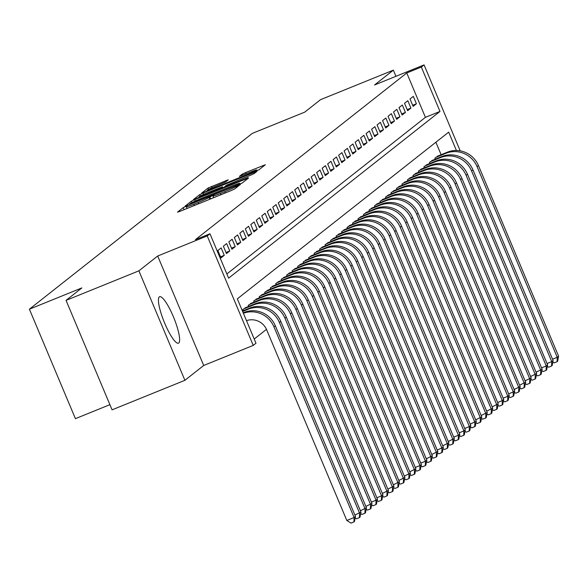<?xml version="1.0" encoding="UTF-8"?>
<svg xmlns="http://www.w3.org/2000/svg" width="588" height="588" viewBox="0 0 588 588"><rect width="100%" height="100%" fill="white"/><g stroke="black" fill="none" stroke-linecap="round" stroke-linejoin="round"><path stroke-width="0.88" d="M185.588 206.52L183.206 207.63L177.48 212.143L179.803 211.408L231.275 190.541L234.671 188.954L240.396 184.441L235.656 186.646A10.099 0.595 -22.8 0 1 224.778 191.717L220.493 193.452A10.099 0.595 -22.8 0 1 212.907 196.01A10.099 0.595 -22.8 0 1 213.062 195.804L213.841 195.179L212.18 195.738L209.063 197.428A10.099 0.595 -22.8 0 1 198.185 202.5L193.893 204.242A10.099 0.595 -22.8 0 1 186.308 206.792A10.099 0.595 -22.8 0 1 186.469 206.586L187.241 205.962L185.588 206.52M159.333 296.874A25.078 5.248 67.9 0 0 164.456 322.628A25.078 5.248 67.9 0 0 178.458 343.186A25.078 5.248 67.9 0 0 178.737 343.024A25.078 5.248 67.9 0 0 173.607 317.277A25.078 5.248 67.9 0 0 159.613 296.712A25.078 5.248 67.9 0 0 159.333 296.874M228.276 179.81L208.115 187.984L201.757 192.996L204.08 192.261L258.948 169.807L265.357 164.728L245.541 172.6L242.146 174.18L239.375 176.393L250.392 172.086A8.438 0.5 -22.8 0 1 256.736 169.954A8.438 0.5 -22.8 0 1 247.511 174.364L213.628 188.101A8.438 0.5 -22.8 0 1 207.285 190.233A8.438 0.5 -22.8 0 1 216.509 185.83L225.557 181.957L228.276 179.81M226.858 273.957L425.418 117.343L406.764 72.971L421.331 67.061L424.073 64.893L460.22 150.888M66.054 300.38L138.893 270.847L184.904 380.311L112.073 409.843L66.054 300.38L81.842 287.929L29.4 309.192L252.296 133.395L304.731 112.132L320.519 99.681L393.35 70.148L374.549 84.981L424.073 64.893M184.904 380.311L203.705 365.479L157.694 256.015L138.893 270.847M157.694 256.015L207.219 235.935L209.967 233.767L228.622 278.146L439.986 111.441L421.331 67.061M406.764 72.971L195.4 239.676L209.967 233.767M194.753 199.619L191.357 201.199L184.999 206.219L187.322 205.484L238.794 184.61L242.19 183.022L248.599 177.944L194.753 199.619L195.326 200.978M193.379 199.604L199.736 194.591L203.132 193.004L256.978 171.336L254.207 173.548L250.811 175.128L226.534 185.183L224.682 186.668L227.049 185.867L248.033 177.649L193.408 199.677M395.937 76.308L393.35 70.148M221.161 247.916L217.861 250.517L220.97 257.911L224.271 255.317L221.161 247.916M226.652 243.586L223.352 246.188L226.461 253.582L229.761 250.988L226.652 243.586M232.135 239.257L228.842 241.859L231.951 249.253L235.244 246.651L232.135 239.257M237.626 234.928L234.333 237.523L237.442 244.924L240.735 242.322L237.626 234.928M243.116 230.599L239.823 233.193L242.932 240.595L246.225 237.993L243.116 230.599M248.606 226.27L245.314 228.864L248.423 236.266L251.715 233.664L248.606 226.27M254.097 221.941L250.804 224.535L253.913 231.929L257.206 229.335L254.097 221.941M259.587 217.604L256.294 220.206L259.404 227.6L262.696 225.006L259.587 217.604M265.078 213.275L261.785 215.877L264.894 223.271L268.187 220.676L265.078 213.275M270.568 208.946L267.275 211.548L270.384 218.942L273.677 216.347L270.568 208.946M276.059 204.617L272.766 207.219L275.875 214.613L279.168 212.011L276.059 204.617M281.549 200.287L278.256 202.882L281.365 210.284L284.658 207.682L281.549 200.287M287.04 195.958L283.747 198.553L286.856 205.954L290.149 203.352L287.04 195.958M292.53 191.629L289.237 194.224L292.346 201.625L295.639 199.023L292.53 191.629M298.02 187.3L294.728 189.895L297.837 197.289L301.13 194.694L298.02 187.3M303.511 182.964L300.211 185.565L303.32 192.96L306.62 190.365L303.511 182.964M309.001 178.634L305.701 181.236L308.81 188.63L312.11 186.036L309.001 178.634M314.492 174.305L311.192 176.907L314.301 184.301L317.601 181.707L314.492 174.305M319.975 169.976L316.682 172.578L319.791 179.972L323.084 177.37L319.975 169.976M325.465 165.647L322.173 168.242L325.282 175.643L328.574 173.041L325.465 165.647M330.956 161.318L327.663 163.912L330.772 171.314L334.065 168.712L330.956 161.318M336.446 156.989L333.153 159.583L336.262 166.977L339.555 164.383L336.446 156.989M341.937 152.659L338.644 155.254L341.753 162.648L345.046 160.054L341.937 152.659M347.427 148.323L344.134 150.925L347.243 158.319L350.536 155.724L347.427 148.323M352.918 143.994L349.625 146.596L352.734 153.99L356.027 151.395L352.918 143.994M358.408 139.665L355.115 142.267L358.224 149.661L361.517 147.066L358.408 139.665M363.899 135.336L360.606 137.937L363.715 145.332L367.008 142.73L363.899 135.336M369.389 131.006L366.096 133.601L369.205 141.002L372.498 138.4L369.389 131.006M374.879 126.677L371.587 129.272L374.696 136.673L377.988 134.071L374.879 126.677M380.37 122.348L377.077 124.943L380.186 132.337L383.479 129.742L380.37 122.348M385.86 118.019L382.567 120.613L385.677 128.008L388.969 125.413L385.86 118.019M391.351 113.682L388.058 116.284L391.167 123.678L394.46 121.084L391.351 113.682M396.841 109.353L393.541 111.955L396.65 119.349L399.95 116.755L396.841 109.353M402.332 105.024L399.031 107.626L402.141 115.02L405.441 112.426L402.332 105.024M407.815 100.695L404.522 103.297L407.631 110.691L410.924 108.089L407.815 100.695M413.121 106.362L416.414 103.76L413.305 96.366L410.012 98.96L413.121 106.362M254.214 339.041L266.474 329.368M441.125 154.71L435.884 142.245M243.175 310.721L242.734 309.685L246.166 307.399M248.658 306.392L248.224 305.356L251.657 303.07M254.148 302.056L253.715 301.027L257.14 298.741M259.639 297.726L259.205 296.697L262.63 294.412M265.129 293.397L264.696 292.368L268.121 290.082M270.62 289.068L270.186 288.032L273.611 285.753M276.11 284.739L275.676 283.703L279.102 281.424M281.601 280.41L281.167 279.374L284.592 277.095M287.091 276.081L286.657 275.044L290.082 272.759M292.581 271.752L292.148 270.715L295.573 268.429M298.072 267.415L297.638 266.386L301.063 264.1M303.562 263.086L303.129 262.057L306.554 259.771M309.053 258.757L308.619 257.728L312.044 255.442M314.543 254.428L314.11 253.391L317.535 251.113M320.034 250.098L319.6 249.062L323.025 246.784M325.524 245.769L325.091 244.733L328.516 242.454M331.015 241.44L330.574 240.404L334.006 238.118M336.505 237.111L336.064 236.075L339.496 233.789M341.988 232.774L341.554 231.745L344.98 229.46M347.479 228.445L347.045 227.416L350.47 225.131M352.969 224.116L352.535 223.087L355.961 220.801M358.459 219.787L358.026 218.751L361.451 216.472M363.95 215.458L363.516 214.422L366.941 212.143M369.44 211.129L369.007 210.092L372.432 207.814M374.931 206.8L374.497 205.763L377.922 203.477M380.421 202.47L379.988 201.434L383.413 199.148M385.912 198.134L385.478 197.105L388.903 194.819M391.402 193.805L390.969 192.776L394.394 190.49M396.893 189.476L396.459 188.447L399.884 186.161M402.383 185.147L401.949 184.11L405.375 181.832M407.874 180.817L407.44 179.781L410.865 177.502M413.364 176.488L412.93 175.452L416.355 173.173M418.854 172.159L418.413 171.123L421.846 168.837M424.345 167.83L423.904 166.794L427.336 164.508M429.828 163.493L429.394 162.464L432.827 160.179M435.318 159.164L434.885 158.135L438.31 155.849M29.4 309.192L75.411 418.656L109.897 404.676M456.413 150.513L448.688 132.146L237.324 298.858L255.978 343.23L253.237 345.399L207.219 235.935M203.705 365.479L253.237 345.399M425.418 117.343L439.986 111.441M224.271 255.317L220.522 256.831M229.761 250.988L226.012 252.502M235.244 246.651L231.503 248.173M240.735 242.322L236.993 243.844M246.225 237.993L242.476 239.514M251.715 233.664L247.967 235.185M257.206 229.335L253.457 230.856M262.696 225.006L258.948 226.527M268.187 220.676L264.438 222.191M273.677 216.347L269.929 217.861M279.168 212.011L275.419 213.532M284.658 207.682L280.91 209.203M290.149 203.352L286.4 204.874M295.639 199.023L291.891 200.545M301.13 194.694L297.381 196.216M306.62 190.365L302.871 191.886M312.11 186.036L308.362 187.55M317.601 181.707L313.852 183.221M323.084 177.37L319.343 178.892M328.574 173.041L324.833 174.562M334.065 168.712L330.324 170.233M339.555 164.383L335.807 165.904M345.046 160.054L341.297 161.575M350.536 155.724L346.788 157.246M356.027 151.395L352.278 152.909M361.517 147.066L357.769 148.58M367.008 142.73L363.259 144.251M372.498 138.4L368.75 139.922M377.988 134.071L374.24 135.593M383.479 129.742L379.73 131.264M388.969 125.413L385.221 126.934M394.46 121.084L390.711 122.605M399.95 116.755L396.202 118.269M405.441 112.426L401.692 113.94M410.924 108.089L407.183 109.611M416.414 103.76L412.673 105.281M189.593 204.124L236.398 185.293L239.559 183.566A10.099 0.595 -22.8 0 0 239.72 183.36A10.099 0.595 -22.8 0 0 232.135 185.918L201.25 198.435A10.099 0.595 -22.8 0 0 190.372 203.507L189.593 204.124M208.27 192.379A8.438 0.5 -22.8 0 0 199.045 196.789A8.438 0.5 -22.8 0 0 205.388 194.65L220.728 188.226L222.58 186.741L208.27 192.379M246.497 320.673A16.074 15.692 51.7 0 1 266.665 329.794L346.817 520.468L354.101 517.514L355.468 516.433L275.316 325.759A24.108 23.535 -128.3 0 0 244.138 312.426L243.189 312.816M355.468 516.433L354.49 521.49L353.939 521.923L351.029 523.107L346.817 520.468M353.939 521.923L354.101 517.514L273.949 326.84A24.108 23.535 -128.3 0 0 243.388 313.272M354.902 515.081L360.959 512.104L280.807 321.43A24.108 23.535 -128.3 0 0 249.628 308.097L242.44 311.015M360.959 512.104L359.981 517.161L359.43 517.594L359.584 513.184L279.432 322.511A24.108 23.535 -128.3 0 0 248.261 309.185L242.624 311.464M359.43 517.594L356.519 518.77L355.181 517.932M360.393 510.751L366.449 507.775L286.297 317.101A24.108 23.535 -128.3 0 0 255.119 303.768L245.071 307.847M366.449 507.775L365.471 512.832L364.92 513.265L365.075 508.855L284.923 318.181A24.108 23.535 -128.3 0 0 253.751 304.856L243.697 308.928M364.92 513.265L362.01 514.441L360.672 513.603M365.883 506.422L371.939 503.446L291.788 312.772A24.108 23.535 -128.3 0 0 260.609 299.439L250.561 303.518M371.939 503.446L370.962 508.495L370.411 508.929L370.565 504.526L290.413 313.852A24.108 23.535 -128.3 0 0 259.242 300.519L249.187 304.599M370.411 508.929L367.5 510.112L366.155 509.274M371.373 502.093L376.055 500.197L377.43 499.109L297.278 308.435A24.108 23.535 -128.3 0 0 266.099 295.11L256.052 299.182M377.43 499.109L376.452 504.166L375.901 504.6L376.055 500.197L295.904 309.523A24.108 23.535 -128.3 0 0 264.732 296.19L254.678 300.27M375.901 504.6L372.99 505.783L371.645 504.945M376.864 497.764L381.546 495.868L382.92 494.78L302.769 304.106A24.108 23.535 -128.3 0 0 271.59 290.781L261.542 294.853M382.92 494.78L381.943 499.837L381.391 500.27L381.546 495.868L301.394 305.194A24.108 23.535 -128.3 0 0 270.215 291.861L260.168 295.94M381.391 500.27L378.481 501.454L377.136 500.616M382.354 493.435L388.411 490.451L308.259 299.777A24.108 23.535 -128.3 0 0 277.08 286.452L267.033 290.523M388.411 490.451L387.433 495.508L386.882 495.941L387.036 491.531L306.885 300.858A24.108 23.535 -128.3 0 0 275.706 287.532L265.658 291.611M386.882 495.941L383.964 497.125L382.626 496.287M387.845 489.106L393.901 486.122L313.749 295.448A24.108 23.535 -128.3 0 0 282.571 282.122L272.523 286.194M393.901 486.122L392.916 491.178L392.372 491.612L392.527 487.202L312.375 296.528A24.108 23.535 -128.3 0 0 281.196 283.203L271.149 287.275M392.372 491.612L389.454 492.795L388.117 491.958M393.335 484.777L399.392 481.793L319.24 291.119A24.108 23.535 -128.3 0 0 288.061 277.786L278.014 281.865M399.392 481.793L398.407 486.849L397.863 487.283L398.017 482.873L317.865 292.199A24.108 23.535 -128.3 0 0 286.687 278.874L276.639 282.946M397.863 487.283L394.945 488.466L393.607 487.628M398.826 480.44L404.882 477.463L324.73 286.79A24.108 23.535 -128.3 0 0 293.552 273.457L283.497 277.536M404.882 477.463L403.897 482.52L403.353 482.954L403.508 478.544L323.356 287.87A24.108 23.535 -128.3 0 0 292.177 274.545L282.13 278.616M403.353 482.954L400.435 484.13L399.098 483.292M404.316 476.111L410.373 473.134L330.221 282.461A24.108 23.535 -128.3 0 0 299.042 269.128L288.987 273.207M410.373 473.134L409.388 478.191L408.844 478.625L408.998 474.215L328.846 283.541A24.108 23.535 -128.3 0 0 297.668 270.215L287.62 274.287M408.844 478.625L405.926 479.801L404.588 478.963M409.807 471.782L415.863 468.805L335.711 278.131A24.108 23.535 -128.3 0 0 304.533 264.798L294.478 268.878M415.863 468.805L414.878 473.855L414.334 474.288L414.489 469.885L334.337 279.212A24.108 23.535 -128.3 0 0 303.158 265.879L293.111 269.958M414.334 474.288L411.416 475.471L410.079 474.634M415.29 467.453L419.979 465.556L421.353 464.469L341.202 273.795A24.108 23.535 -128.3 0 0 310.023 260.469L299.968 264.541M421.353 464.469L420.369 469.525L419.817 469.959L419.979 465.556L339.827 274.883A24.108 23.535 -128.3 0 0 308.649 261.55L298.601 265.629M419.817 469.959L416.907 471.142L415.569 470.304M420.78 463.124L425.469 461.227L426.837 460.139L346.685 269.466A24.108 23.535 -128.3 0 0 315.513 256.14L305.459 260.212M426.837 460.139L425.859 465.196L425.308 465.63L425.469 461.227L345.318 270.553A24.108 23.535 -128.3 0 0 314.139 257.221L304.084 261.3M425.308 465.63L422.397 466.813L421.059 465.975M426.271 458.794L432.327 455.81L352.175 265.137A24.108 23.535 -128.3 0 0 321.004 251.811L310.949 255.883M432.327 455.81L431.349 460.867L430.798 461.301L430.96 456.891L350.808 266.217A24.108 23.535 -128.3 0 0 319.629 252.891L309.575 256.971M430.798 461.301L427.888 462.484L426.55 461.646M431.761 454.465L437.817 451.481L357.666 260.807A24.108 23.535 -128.3 0 0 326.494 247.482L316.44 251.554M437.817 451.481L436.84 456.538L436.289 456.972L436.45 452.562L356.299 261.888A24.108 23.535 -128.3 0 0 325.12 248.562L315.065 252.634M436.289 456.972L433.378 458.155L432.04 457.317M437.251 450.136L443.308 447.152L363.156 256.478A24.108 23.535 -128.3 0 0 331.985 243.145L321.93 247.225M443.308 447.152L442.33 452.209L441.779 452.642L441.941 448.232L361.789 257.559A24.108 23.535 -128.3 0 0 330.61 244.233L320.556 248.305M441.779 452.642L438.868 453.818L437.531 452.988M442.742 445.8L448.798 442.823L368.647 252.149A24.108 23.535 -128.3 0 0 337.468 238.816L327.42 242.895M448.798 442.823L447.821 447.88L447.27 448.313L447.424 443.903L367.272 253.23A24.108 23.535 -128.3 0 0 336.101 239.904L326.046 243.976M447.27 448.313L444.359 449.489L443.021 448.651M448.232 441.47L454.289 438.494L374.137 247.82A24.108 23.535 -128.3 0 0 342.958 234.487L332.911 238.566M454.289 438.494L453.311 443.55L452.76 443.984L452.914 439.574L372.763 248.9A24.108 23.535 -128.3 0 0 341.591 235.575L331.536 239.647M452.76 443.984L449.849 445.16L448.512 444.322M453.723 437.141L458.405 435.245L459.779 434.157L379.627 243.491A24.108 23.535 -128.3 0 0 348.449 230.158L338.401 234.237M459.779 434.157L458.802 439.214L458.25 439.648L458.405 435.245L378.253 244.571A24.108 23.535 -128.3 0 0 347.082 231.238L337.027 235.318M458.25 439.648L455.34 440.831L454.002 439.993M459.213 432.812L463.895 430.916L465.27 429.828L385.118 239.154A24.108 23.535 -128.3 0 0 353.939 225.829L343.892 229.901M465.27 429.828L464.292 434.885L463.741 435.318L463.895 430.916L383.743 240.242A24.108 23.535 -128.3 0 0 352.572 226.909L342.517 230.988M463.741 435.318L460.83 436.502L459.485 435.664M464.704 428.483L469.386 426.587L470.76 425.499L390.608 234.825A24.108 23.535 -128.3 0 0 359.43 221.5L349.382 225.571M470.76 425.499L469.783 430.556L469.231 430.989L469.386 426.587L389.234 235.913A24.108 23.535 -128.3 0 0 358.055 222.58L348.008 226.659M469.231 430.989L466.321 432.173L464.976 431.335M470.194 424.154L476.251 421.17L396.099 230.496A24.108 23.535 -128.3 0 0 364.92 217.17L354.873 221.242M476.251 421.17L475.273 426.226L474.722 426.66L474.876 422.25L394.724 231.576A24.108 23.535 -128.3 0 0 363.546 218.251L353.498 222.33M474.722 426.66L471.811 427.844L470.466 427.006M475.685 419.825L481.741 416.841L401.589 226.167A24.108 23.535 -128.3 0 0 370.411 212.841L360.363 216.913M481.741 416.841L480.764 421.897L480.212 422.331L480.367 417.921L400.215 227.247A24.108 23.535 -128.3 0 0 369.036 213.922L358.989 217.994M480.212 422.331L477.294 423.514L475.957 422.676M481.175 415.495L487.231 412.511L407.08 221.838A24.108 23.535 -128.3 0 0 375.901 208.505L365.854 212.584M487.231 412.511L486.247 417.568L485.703 418.002L485.857 413.592L405.705 222.918A24.108 23.535 -128.3 0 0 374.527 209.593L364.479 213.664M485.703 418.002L482.785 419.178L481.447 418.347M486.666 411.159L492.722 408.182L412.57 217.509A24.108 23.535 -128.3 0 0 381.391 204.176L371.337 208.255M492.722 408.182L491.737 413.239L491.193 413.673L491.347 409.263L411.196 218.589A24.108 23.535 -128.3 0 0 380.017 205.263L369.97 209.335M491.193 413.673L488.275 414.849L486.938 414.011M492.156 406.83L498.212 403.853L418.061 213.179A24.108 23.535 -128.3 0 0 386.882 199.846L376.827 203.926M498.212 403.853L497.227 408.91L496.684 409.344L496.838 404.934L416.686 214.26A24.108 23.535 -128.3 0 0 385.507 200.934L375.46 205.006M496.684 409.344L493.766 410.52L492.428 409.682M497.646 402.501L502.328 400.604L503.703 399.517L423.551 208.85A24.108 23.535 -128.3 0 0 392.372 195.517L382.318 199.597M503.703 399.517L502.718 404.573L502.174 405.007L502.328 400.604L422.177 209.931A24.108 23.535 -128.3 0 0 390.998 196.598L380.95 200.677M502.174 405.007L499.256 406.19L497.918 405.353M503.137 398.172L507.819 396.275L509.193 395.187L429.042 204.514A24.108 23.535 -128.3 0 0 397.863 191.188L387.808 195.26M509.193 395.187L508.208 400.244L507.665 400.678L507.819 396.275L427.667 205.602A24.108 23.535 -128.3 0 0 396.488 192.269L386.441 196.348M507.665 400.678L504.747 401.861L503.409 401.023M508.62 393.842L513.309 391.946L514.676 390.858L434.525 200.185A24.108 23.535 -128.3 0 0 403.353 186.859L393.298 190.931M514.676 390.858L513.699 395.915L513.148 396.349L513.309 391.946L433.158 201.272A24.108 23.535 -128.3 0 0 401.979 187.939L391.924 192.019M513.148 396.349L510.237 397.532L508.899 396.694M514.11 389.513L520.167 386.529L440.015 195.855A24.108 23.535 -128.3 0 0 408.844 182.53L398.789 186.602M520.167 386.529L519.189 391.586L518.638 392.02L518.8 387.61L438.648 196.936A24.108 23.535 -128.3 0 0 407.469 183.61L397.415 187.682M518.638 392.02L515.727 393.203L514.39 392.365M519.601 385.184L525.657 382.2L445.506 191.526A24.108 23.535 -128.3 0 0 414.334 178.201L404.279 182.273M525.657 382.2L524.68 387.257L524.129 387.69L524.29 383.28L444.138 192.607A24.108 23.535 -128.3 0 0 412.96 179.281L402.905 183.353M524.129 387.69L521.218 388.874L519.88 388.036M525.091 380.855L531.148 377.871L450.996 187.197A24.108 23.535 -128.3 0 0 419.825 173.864L409.77 177.944M531.148 377.871L530.17 382.928L529.619 383.361L529.781 378.951L449.629 188.278A24.108 23.535 -128.3 0 0 418.45 174.952L408.395 179.024M529.619 383.361L526.708 384.537L525.371 383.707M530.582 376.518L536.638 373.542L456.486 182.868A24.108 23.535 -128.3 0 0 425.308 169.535L415.26 173.614M536.638 373.542L535.661 378.599L535.109 379.032L535.271 374.622L455.119 183.948A24.108 23.535 -128.3 0 0 423.941 170.623L413.886 174.695M535.109 379.032L532.199 380.208L530.861 379.37M536.072 372.189L542.129 369.213L461.977 178.539A24.108 23.535 -128.3 0 0 430.798 165.206L420.751 169.285M542.129 369.213L541.151 374.269L540.6 374.703L540.754 370.293L460.602 179.619A24.108 23.535 -128.3 0 0 429.431 166.294L419.376 170.366M540.6 374.703L537.689 375.879L536.352 375.041M541.563 367.86L546.245 365.964L547.619 364.876L467.467 174.21A24.108 23.535 -128.3 0 0 436.289 160.877L426.241 164.956M547.619 364.876L546.642 369.933L546.09 370.366L546.245 365.964L466.093 175.29A24.108 23.535 -128.3 0 0 434.922 161.957L424.867 166.036M546.09 370.366L543.18 371.55L541.842 370.712M547.053 363.531L551.735 361.635L553.11 360.547L472.958 169.873A24.108 23.535 -128.3 0 0 441.779 156.548L431.732 160.62M553.11 360.547L552.132 365.604L551.581 366.037L551.735 361.635L471.583 170.961A24.108 23.535 -128.3 0 0 440.412 157.628L430.357 161.707M551.581 366.037L548.67 367.221L547.325 366.383M552.544 359.202L557.226 357.306L558.6 356.218L478.448 165.544A24.108 23.535 -128.3 0 0 447.27 152.219L437.222 156.29M558.6 356.218L557.622 361.275L557.071 361.708L557.226 357.306L477.074 166.632A24.108 23.535 -128.3 0 0 445.895 153.299L435.848 157.378M557.071 361.708L554.161 362.892L552.816 362.054M184.066 209.681L183.206 207.63M236.883 187.212L236.398 186.058M210.666 198.898L209.798 196.848M194.415 205.484L193.893 204.242M198.707 203.742L198.185 202.5M209.82 199.236L209.063 197.428M221.014 194.701L220.493 193.452M225.3 192.96L224.778 191.717M236.141 187.8L235.656 186.646M246.578 179.568L246.232 178.745M191.945 202.595L191.357 201.199M238.934 184.551L238.779 184.184M239.823 184.176L239.559 183.566M200.31 195.951L199.736 194.591M203.691 194.334L203.132 193.004M254.957 172.96L254.611 172.137M220.904 188.652L220.728 188.226M222.955 187.822L222.529 186.8M242.594 175.253L242.146 174.18M246.071 173.842L245.541 172.6M263.336 166.345L262.99 165.529M208.681 189.329L208.115 187.984M212.07 187.719L211.511 186.396M226.299 181.361L225.954 180.538M243.307 313.088L244.138 312.426M273.949 326.84L275.316 325.759M248.261 309.185L249.628 308.097M279.432 322.511L280.807 321.43M253.751 304.856L255.119 303.768M284.923 318.181L286.297 317.101M259.242 300.519L260.609 299.439M290.413 313.852L291.788 312.772M264.732 296.19L266.099 295.11M295.904 309.523L297.278 308.435M270.215 291.861L271.59 290.781M301.394 305.194L302.769 304.106M275.706 287.532L277.08 286.452M306.885 300.858L308.259 299.777M281.196 283.203L282.571 282.122M312.375 296.528L313.749 295.448M286.687 278.874L288.061 277.786M317.865 292.199L319.24 291.119M292.177 274.545L293.552 273.457M323.356 287.87L324.73 286.79M297.668 270.215L299.042 269.128M328.846 283.541L330.221 282.461M303.158 265.879L304.533 264.798M334.337 279.212L335.711 278.131M308.649 261.55L310.023 260.469M339.827 274.883L341.202 273.795M314.139 257.221L315.513 256.14M345.318 270.553L346.685 269.466M319.629 252.891L321.004 251.811M350.808 266.217L352.175 265.137M325.12 248.562L326.494 247.482M356.299 261.888L357.666 260.807M330.61 244.233L331.985 243.145M361.789 257.559L363.156 256.478M336.101 239.904L337.468 238.816M367.272 253.23L368.647 252.149M341.591 235.575L342.958 234.487M372.763 248.9L374.137 247.82M347.082 231.238L348.449 230.158M378.253 244.571L379.627 243.491M352.572 226.909L353.939 225.829M383.743 240.242L385.118 239.154M358.055 222.58L359.43 221.5M389.234 235.913L390.608 234.825M363.546 218.251L364.92 217.17M394.724 231.576L396.099 230.496M369.036 213.922L370.411 212.841M400.215 227.247L401.589 226.167M374.527 209.593L375.901 208.505M405.705 222.918L407.08 221.838M380.017 205.263L381.391 204.176M411.196 218.589L412.57 217.509M385.507 200.934L386.882 199.846M416.686 214.26L418.061 213.179M390.998 196.598L392.372 195.517M422.177 209.931L423.551 208.85M396.488 192.269L397.863 191.188M427.667 205.602L429.042 204.514M401.979 187.939L403.353 186.859M433.158 201.272L434.525 200.185M407.469 183.61L408.844 182.53M438.648 196.936L440.015 195.855M412.96 179.281L414.334 178.201M444.138 192.607L445.506 191.526M418.45 174.952L419.825 173.864M449.629 188.278L450.996 187.197M423.941 170.623L425.308 169.535M455.119 183.948L456.486 182.868M429.431 166.294L430.798 165.206M460.602 179.619L461.977 178.539M434.922 161.957L436.289 160.877M466.093 175.29L467.467 174.21M440.412 157.628L441.779 156.548M471.583 170.961L472.958 169.873M445.895 153.299L447.27 152.219M477.074 166.632L478.448 165.544M187.021 208.483L186.308 206.792M213.613 197.7L212.907 196.01M240.029 184.088L239.72 183.36M224.844 187.058L224.682 186.668M199.31 197.406L199.045 196.789M223.021 187.792L222.58 186.741M207.549 190.857L207.285 190.233M257.066 170.748L256.736 169.954"/></g></svg>
